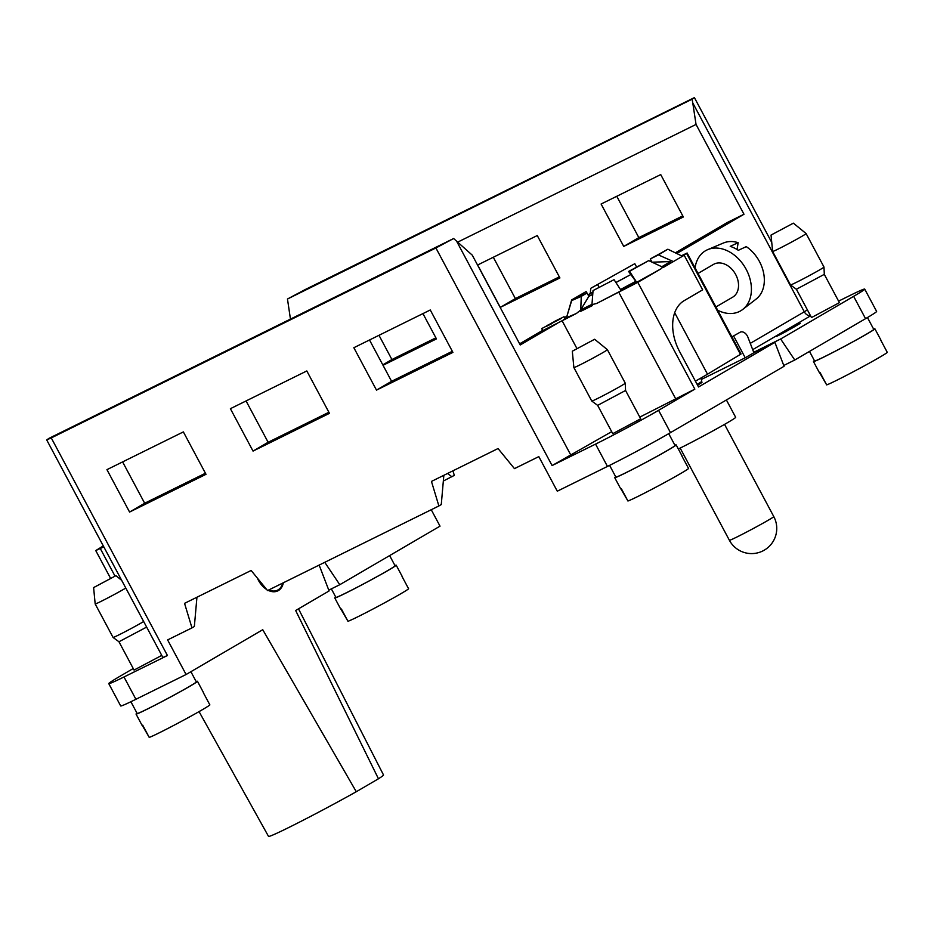<?xml version="1.0" encoding="UTF-8"?>
<svg xmlns="http://www.w3.org/2000/svg" width="934" height="934" viewBox="0 0 934 934"><rect width="100%" height="100%" fill="white"/><g stroke="black" fill="none" stroke-linecap="round" stroke-linejoin="round"><path stroke-width="1.4" d="M681.435 255.776L687.132 253.021L741.059 354.009L707.505 374.195A41.131 1.436 151.9 0 1 695.398 381.154M687.132 253.021L682.1 256.103M257.364 578.088A18.984 12.772 63.7 0 0 266.669 589.494M268.105 590.3A18.984 12.772 63.7 0 0 277.853 590.848A18.984 12.772 63.7 0 0 283.352 582.769M205.433 473.234L144.677 503.239L129.581 512.054L106.943 469.65L183.368 431.905L206.005 474.309L129.581 512.054M328.885 412.268L268.128 442.272L253.032 451.087L230.394 408.683L306.819 370.95L329.457 413.342L253.032 451.087M353.846 347.717L430.27 309.983L452.92 352.387L376.495 390.12L353.846 347.717M452.336 351.301L391.579 381.305L376.495 390.12M592.751 294.28L588.852 296.347L587.054 292.996L571.69 300.585L566.483 317.712L576.441 313.45L542.782 330.613L541.708 328.605L564.043 316.673L541.708 328.605M587.054 292.996L581.275 296.37L580.691 311.361L580.644 309.925L588.852 296.347L592.74 294.42M571.69 300.585L581.275 296.37M593.043 290.567L614.047 279.675L621.227 290.684L596.628 303.48L591.958 304.624L593.043 290.567L614.047 279.675M576.441 313.45L580.189 310.415M562.058 320.666L576.838 348.37M629.551 271.315L648.733 260.609L628.594 271.444L629.551 271.315L636.696 282.325L660.875 268.875L637.817 282.348L694.838 389.139L639.79 417.113M637.817 282.348L596.628 303.48M580.691 311.361L592.448 305.546L591.958 304.624M658.388 254.912L650.274 258.963L667.857 249.215L658.388 254.912L673.367 261.555L663.257 267.346M648.733 260.609L663.315 267.451L684.19 255.251L702.66 289.844L684.26 300.596A41.773 28.09 -116.3 0 0 679.625 351.616L698.515 386.98L774.881 342.369L784.07 366.28L670.495 432.629A50.634 1.763 151.9 0 1 607.462 466.428L557.283 491.202L538.813 456.609L514.459 468.634L498.044 448.542L431.461 481.419L438.875 505.959L267.556 590.568L251.141 570.476L184.547 603.352L191.972 627.893L167.618 639.918L186.088 674.511L135.909 699.286A50.634 1.763 151.9 0 1 120.684 705.941L108.764 683.618A50.634 1.763 -28.1 0 0 123.989 676.975L135.909 699.286M660.875 268.875L663.058 266.984M628.594 271.444L636.509 282.348L621.168 290.602M694.838 389.139L658.587 410.318L670.495 432.629M651.897 262.01L650.274 258.963M684.19 255.251L673.367 261.555M682.287 256.196L667.857 249.215M580.691 295.786L580.399 295.237L571.666 299.907L566.728 316.883M580.399 295.237L586.108 291.571L586.902 293.066M571.666 299.907L586.108 291.571M634.805 263.68L590.825 288.267L634.805 263.68L636.579 267.007M519.619 343.829L542.654 330.367M564.533 317.595L566.926 316.182M597.783 284.882L598.974 287.112M590.825 288.267L590.195 293.603M319.148 565.082L329.095 590.953L295.646 610.497L378.457 778.781L356.286 791.728L262.746 629.714L186.088 674.511M108.764 683.618A50.634 1.763 -28.1 0 1 119.832 676.356L133.247 668.522M103.802 546.857L95.747 550.57L103.3 545.923M378.457 778.781A65.182 2.277 -28.1 0 0 383.512 774.975L298.495 608.828M199.059 711.603L268.513 836.385A65.182 2.277 -28.1 0 0 298.518 822.609A65.182 2.277 -28.1 0 0 356.286 791.728M658.587 410.318A50.634 1.763 -28.1 0 1 595.553 444.105L552.087 465.564L435.909 247.977L453.632 238.52L472.277 255.169L520.238 344.985L557.213 323.386M564.043 316.673L565.117 318.681L563.202 319.988M731.906 336.87L740.055 332.271A6.958 4.682 -116.3 0 1 740.253 332.165A6.958 4.682 -116.3 0 1 747.912 337.197L753.878 352.737L745.239 357.792L733.622 336.03M774.881 342.369L753.878 352.737M435.909 247.977L51.265 437.918L167.443 655.516L123.989 676.975M611.688 431.66L552.087 465.564M625.57 390.47L597.655 405.368L612.762 433.668L640.677 418.771L625.558 390.459L625.255 383.173A18.984 0.665 -28.1 0 0 625.255 383.162A18.984 0.665 -28.1 0 1 608.816 392.689A18.984 0.665 -28.1 0 1 591.759 401.048L573.885 367.564A18.984 0.665 151.9 0 1 573.873 367.564A18.984 0.665 151.9 0 0 573.92 367.587A18.984 0.665 151.9 0 0 591.339 358.995A18.984 0.665 151.9 0 0 607.38 349.678A18.984 0.665 151.9 0 1 607.38 349.678L625.255 383.162M745.239 357.792L701.983 379.146L701.341 377.931M701.983 379.146L701.107 379.648M697.149 384.423A25.16 0.876 151.9 0 0 701.609 381.434L702.029 382.216A25.16 0.876 151.9 0 1 697.57 385.205M561.276 318.401L542.829 327.997L561.276 318.401M551.819 323.292L546.565 326.281L551.971 323.573M559.489 319.3L546.997 325.546L559.548 319.416M560.015 318.844L550.885 323.421L560.143 319.078M560.552 318.377L554.773 321.296L560.727 318.728M438.875 505.959L441.268 504.57L443.837 475.359M191.972 627.893L194.354 626.492L196.934 597.293M453.632 238.52L49 438.338L46.7 439.914L51.265 437.918M144.677 503.239L122.611 461.91M268.128 442.272L246.062 400.943M391.579 381.305L369.514 339.988M146.65 627.088L118.957 641.763L134.064 670.063L161.757 655.399M167.443 655.516L162.878 657.501L46.7 439.914M726.407 399.974L735.665 417.311A38.294 1.331 151.9 0 1 727.294 422.798A38.294 1.331 151.9 0 1 678.341 448.985M652.306 262.197L670.542 261.555L671.137 262.664M592.425 305.511L581.24 311.034M590.183 295.564L589.447 294.175L588.046 294.852L592.927 292.027M589.447 294.175L592.915 292.179M591.981 304.321L580.644 309.925M615.88 282.488L630.38 274.783L615.926 282.558M635.914 281.239L620.48 289.54M670.542 261.555L662.113 266.564M572.332 351.207L594.643 339.264L572.308 351.196L573.873 367.564M609.598 465.365L615.856 477.087A33.542 1.167 -28.1 0 0 645.989 462.318A33.542 1.167 -28.1 0 0 675.037 445.483L668.721 433.668M676.146 444.888L682.1 456.049A34.803 1.214 -28.1 0 1 682.007 456.236L688.568 468.506A34.803 1.214 151.9 0 1 659.976 485.015A34.803 1.214 151.9 0 1 627.928 501.009L621.379 488.739A34.803 1.214 -28.1 0 1 620.701 488.832L614.735 477.683A34.803 1.214 -28.1 0 0 646.013 462.353A34.803 1.214 -28.1 0 0 676.146 444.888A34.803 1.214 -28.1 0 0 674.873 445.203M627.765 500.706L620.9 488.867M615.704 476.795A34.803 1.214 -28.1 0 0 614.735 477.683M125.798 588.046A18.984 0.665 151.9 0 1 107.538 598.075A18.984 0.665 151.9 0 1 95.21 603.983A18.984 0.665 151.9 0 1 95.186 603.959A18.984 0.665 151.9 0 1 95.175 603.948L93.61 587.579L115.944 575.659L93.633 587.603M95.186 603.959L113.061 637.432A18.984 0.665 -28.1 0 0 113.061 637.443A18.984 0.665 -28.1 0 0 125.168 631.688A18.984 0.665 -28.1 0 0 143.673 621.519M190.898 671.698L196.327 681.878A33.542 1.167 151.9 0 1 188.995 686.688A33.542 1.167 151.9 0 1 156.585 704.341A33.542 1.167 151.9 0 1 137.158 713.471L130.888 701.738M197.448 681.283L203.402 692.444A34.803 1.214 -28.1 0 1 203.308 692.619L209.87 704.901A34.803 1.214 151.9 0 1 181.278 721.41A34.803 1.214 151.9 0 1 149.23 737.405L142.68 725.134A34.803 1.214 -28.1 0 1 142.003 725.228L136.037 714.066A34.803 1.214 -28.1 0 0 167.314 698.749A34.803 1.214 -28.1 0 0 197.448 681.283A34.803 1.214 -28.1 0 0 196.175 681.586M149.066 737.089L142.201 725.251M137.006 713.191A34.803 1.214 -28.1 0 0 136.037 714.066M715.934 306.959L732.676 297.175A18.984 14.033 -120.3 0 0 735.221 273.709A18.984 14.033 -120.3 0 0 713.518 264.392L698.037 273.44M695.071 267.895A34.803 25.732 59.7 0 1 707.75 249.623A34.803 25.732 59.7 0 1 745.32 267.813A34.803 25.732 59.7 0 1 742.717 309.458A34.803 25.732 59.7 0 1 739.483 311.477A34.803 25.732 59.7 0 1 717.662 310.205M742.717 309.458L756.19 299.032A32.597 24.097 59.7 0 0 746.266 246.634L738.339 250.312A33.811 24.996 -120.3 0 0 730.225 246.354L738.152 242.677L737.066 249.495M707.75 249.623L723.453 243.003A32.597 24.097 59.7 0 1 738.152 242.677M864.709 289.096L876.617 311.407A50.634 1.763 151.9 0 1 865.549 318.669L794.764 360.022L780.649 338.995L853.641 296.347A50.634 1.763 -28.1 0 0 864.709 289.096A50.634 1.763 -28.1 0 0 849.485 295.739L838.592 301.122M783.754 365.463L794.764 360.022M328.78 590.136L339.789 584.707L440.019 526.146L431.251 509.731M559.338 276.861L515.37 298.576L493.304 257.247M682.789 215.894L638.833 237.61L616.767 196.28M435.886 337.828L391.918 359.532L378.982 335.306M750.282 343.362L804.291 311.804L692.771 102.938L692.117 99.191L694.406 97.615L305.208 289.552L287.474 299.008L290.451 319.113M443.977 480.695L454.309 475.383L452.932 470.818M753.715 352.293L780.649 338.995M824.302 274.351L796.387 289.26L811.494 317.56L839.409 302.651L824.302 274.351L823.986 267.054A18.984 0.665 -28.1 0 0 823.986 267.042A18.984 0.665 -28.1 0 1 807.548 276.569A18.984 0.665 -28.1 0 1 790.491 284.94A18.984 0.665 -28.1 0 0 790.491 284.94L772.616 251.456A18.984 0.665 151.9 0 1 772.616 251.444L771.04 235.076L793.375 223.156L771.04 235.076M794.169 326.958L785.622 330.846L799.119 324.051L786.101 331.465C769.791 340.221 777.006 335.481 786.124 330.834L796.55 325.569M786.183 331.605L786.101 331.465C769.791 340.221 777.006 335.481 786.124 330.834L786.194 330.975M800.24 323.304L799.119 324.051M382.8 364.867L391.918 359.532M383.033 365.287L436.458 338.902L422.95 313.602M500.285 307.391L559.91 277.947L537.272 235.543L477.648 264.987L500.285 307.391L515.37 298.576M623.737 246.424L683.361 216.98L660.723 174.576L601.099 204.021L623.737 246.424L638.833 237.61M692.771 102.938L696.04 124.432L457.742 242.104M675.352 252.834L727.201 222.549L743.989 214.248L696.04 124.432M743.989 214.248L676.776 253.523M451.916 476.772L447.561 473.468M692.117 99.191L287.474 299.008M258.695 579.722A18.225 12.259 63.7 0 0 265.338 587.848M268.805 589.949A18.225 12.259 63.7 0 0 277.526 590.171A18.225 12.259 63.7 0 0 282.64 583.12M324.763 562.315L339.789 584.707M331.36 588.864L335.89 597.363A33.542 1.167 -28.1 0 0 355.317 588.222A33.542 1.167 -28.1 0 0 387.738 570.569A33.542 1.167 -28.1 0 0 395.07 565.759L389.63 555.578M396.179 565.163L402.145 576.325A34.803 1.214 -28.1 0 1 402.052 576.511L408.602 588.782A34.803 1.214 151.9 0 1 380.01 605.29A34.803 1.214 151.9 0 1 347.962 621.285L341.412 609.015A34.803 1.214 -28.1 0 1 340.735 609.12L334.769 597.958A34.803 1.214 -28.1 0 0 366.046 582.629A34.803 1.214 -28.1 0 0 396.179 565.163A34.803 1.214 -28.1 0 0 394.907 565.479M347.798 620.982L340.933 609.143M335.738 597.071A34.803 1.214 -28.1 0 0 334.769 597.958M793.375 223.156L806.1 233.558A18.984 0.665 151.9 0 1 806.112 233.57A18.984 0.665 151.9 0 1 790.071 242.887A18.984 0.665 151.9 0 1 772.651 251.468A18.984 0.665 151.9 0 1 772.616 251.456M867.452 317.548L873.769 329.375A33.542 1.167 151.9 0 1 844.733 346.199A33.542 1.167 151.9 0 1 814.588 360.968L809.498 351.418M874.878 328.78L880.844 339.929A34.803 1.214 -28.1 0 1 880.75 340.116L887.3 352.398A34.803 1.214 151.9 0 1 858.708 368.895A34.803 1.214 151.9 0 1 826.66 384.901L820.11 372.619A34.803 1.214 -28.1 0 1 819.433 372.724L813.467 361.563A34.803 1.214 -28.1 0 0 844.745 346.245A34.803 1.214 -28.1 0 0 874.878 328.78A34.803 1.214 -28.1 0 0 873.617 329.083M826.497 384.586L819.632 372.748M814.436 360.687A34.803 1.214 -28.1 0 0 813.467 361.563M791.95 328.021L784.186 332.002C777.695 335.645 778.921 335.108 787.852 330.391L792.044 328.196M784.186 332.002L779.75 334.804M674.698 312.762L707.505 374.195M618.903 292.482L675.924 399.273M114.952 575.998L100.312 548.573M595.553 444.105L607.462 466.428M456.493 240.984L571.001 455.43M686.572 253.418L740.499 354.395M680.174 448.087L729.396 540.284A25.16 0.876 -28.1 0 0 736.961 536.98A25.16 0.876 -28.1 0 0 768.285 520.191A25.16 0.876 -28.1 0 0 773.784 516.584L724.551 424.386M810.572 315.832L752.699 349.655M865.549 318.669L853.641 296.347M810.467 315.634A6.328 4.682 59.7 0 1 804.291 311.804L807.396 309.866M110.481 578.158L95.747 550.57M594.643 339.264L607.369 349.678M597.655 405.368L591.759 401.048M115.944 575.659L121.689 580.364M118.957 641.763L113.061 637.443M701.609 381.434L701.399 377.768M729.396 540.284A25.16 25.16 0 0 0 764.281 550.161A25.16 25.16 0 0 0 773.784 516.584M274.316 591.759L277.526 590.171M771.753 242.466L694.406 97.615M806.112 233.57L823.986 267.042M796.387 289.26L790.491 284.94"/></g></svg>

